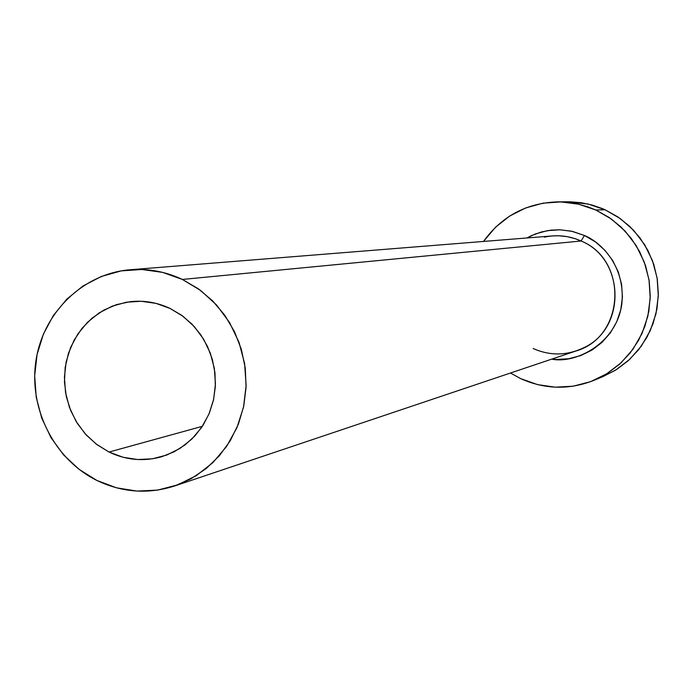 <?xml version="1.0" encoding="UTF-8"?>
<svg xmlns="http://www.w3.org/2000/svg" width="693" height="693" viewBox="0 0 693 693"><rect width="100%" height="100%" fill="white"/><g stroke="black" fill="none" stroke-linecap="round" stroke-linejoin="round"><path stroke-width="1.04" d="M109.052 452.044L96.89 444.594L86.209 434.953L77.365 423.466L70.66 410.525L66.303 396.552L64.458 382.042L65.177 367.463L68.442 353.326L74.142 340.107L82.095 328.248L92.039 318.156L103.629 310.195L116.485 304.634L130.163 301.68C143.945 300.173 157.25 302.425 170.062 308.437L183.056 316.311L194.378 326.689L203.595 339.154L210.343 353.231L214.345 368.373L215.454 383.983L213.617 399.445L208.922 414.163L201.542 427.564L191.788 439.119L180.041 448.388L166.762 455.032L152.46 458.792L137.699 459.537L123.042 457.259L109.052 452.044L96.249 444.109L85.118 433.749L76.083 421.379L69.465 407.458L65.532 392.515L64.414 377.113L66.156 361.833L70.703 347.245L77.893 333.913L87.448 322.34L99.021 312.976L112.171 306.176L126.403 302.217L141.181 301.264L155.925 303.361L170.062 308.437L181.592 315.246L191.874 324.029L200.598 334.52L207.484 346.405L212.318 359.32L214.969 372.886L215.341 386.668L213.435 400.259L209.303 413.245L203.084 425.233L194.958 435.862L185.187 444.802L174.064 451.81L161.928 456.661C143.867 461.763 126.239 460.221 109.052 452.044L202.391 426.308L109.052 452.044M174.801 485.914L575.996 350.979C624.999 337.127 628.69 260.1 581.089 240.999L584.459 235.507L572.513 231.419L560.031 229.781L547.505 230.639L535.403 233.948L526.905 237.968L531.739 235.49L541.467 231.964L550.909 230.154L559.771 229.773L571.612 231.219L584.459 235.507L581.089 240.999C569.222 235.715 556.99 234.433 544.395 237.145M533.16 348.518C549.999 355.942 566.735 355.734 583.385 347.903C626.602 328.725 625.181 258.836 581.089 240.999L182.38 279.444L198.345 288.799L212.621 300.849L224.775 315.254L234.451 331.592L241.346 349.376L245.27 368.078L246.084 387.144L243.78 405.994L238.418 424.073L230.189 440.852L219.317 455.838L206.15 468.581L191.077 478.733L174.558 485.992C148.137 494.404 122.28 492.567 96.968 480.492C54.271 459.494 28.456 408.42 36.01 360.343C43.364 312.231 83.29 273.432 130.223 269.742C148.267 268.39 165.653 271.621 182.38 279.444L581.089 240.999L575.199 238.687L567.047 236.625L558.697 235.767L552.416 235.923L130.734 269.707M594.291 380.197L603.222 376.472L616.398 369.629L628.282 360.663L638.539 349.809L646.881 337.37L653.066 323.683L656.929 309.121L658.341 294.092L657.285 279.019L653.759 264.319L647.886 250.407L639.821 237.656L629.798 226.438L618.095 217.048L605.032 209.754L595.824 210.014L609.156 217.472L621.11 227.061L631.349 238.531L639.578 251.55L645.581 265.765L649.168 280.786L650.259 296.18L648.813 311.529L644.871 326.403L638.556 340.393L630.05 353.092L619.577 364.18L607.449 373.328L594.005 380.318C569.308 390.046 544.863 389.483 520.668 378.621L510.472 373.016L520.668 378.621L537.551 384.615L555.275 387.179L573.163 386.192L590.523 381.687L606.678 373.813L621.015 362.863L632.952 349.255L642.013 333.506L647.851 316.225L650.216 298.094L649.02 279.816L644.291 262.11L636.235 245.677L625.155 231.15L611.512 219.118L595.824 210.014L605.032 209.754L602.486 208.645L592.004 205.015L581.184 202.72L570.174 201.793L557.683 201.862M483.497 241.45C501.715 216.242 526.359 203.049 557.423 201.871L565.869 202.183L577.035 203.837L587.933 206.861L595.824 210.014L578.724 204.21L560.88 201.906L542.974 203.17L525.701 207.943L509.727 216.034L495.651 227.105L483.497 241.45M584.459 235.507L595.417 241.883L604.937 250.312L612.664 260.464L618.286 271.942L621.586 284.303L622.427 297.072L620.781 309.736L616.718 321.821L610.403 332.831L602.078 342.359L592.073 350.034L580.777 355.57L568.632 358.757L556.115 359.476L551.741 359.139C575.06 364.111 616.259 343.858 621.777 304.435C626.013 265.913 600.45 241.935 584.459 235.507M602.979 376.576L615.644 370.105L629.686 359.381L641.38 346.058L650.268 330.63L655.985 313.721L658.307 295.963L657.129 278.075L652.503 260.741L644.611 244.655L633.766 230.44L620.4 218.659L605.032 209.754L588.279 204.071L567.134 201.776M182.38 279.444L162.543 272.375L141.874 269.49L121.197 270.885L101.282 276.481L82.909 286.036L66.762 299.185L53.43 315.393L43.425 334.035L37.093 354.418L34.667 375.762L36.235 397.271L41.736 418.13L50.961 437.578L63.565 454.877L79.097 469.36L96.968 480.492L116.519 487.829L137.006 491.077L157.666 490.09L177.703 484.875L196.336 475.623L212.838 462.673L226.55 446.5L236.928 427.72L243.546 407.077L246.136 385.377L244.594 363.461L238.972 342.212L229.496 322.453L216.537 304.972L200.623 290.454L182.38 279.444"/></g></svg>
